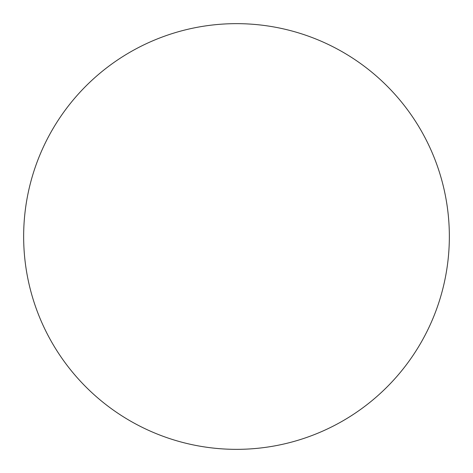 <?xml version="1.0" encoding="UTF-8"?>
<svg xmlns="http://www.w3.org/2000/svg" width="473" height="473" viewBox="0 0 473 473"><rect width="100%" height="100%" fill="white"/><g stroke="black" fill="none" stroke-linecap="round" stroke-linejoin="round"><path stroke-width="0.71" d="M23.65 236.5A212.85 212.85 0 0 0 236.5 449.35A212.85 212.85 0 0 0 449.35 236.5A212.85 212.85 0 0 0 236.5 23.65A212.85 212.85 0 0 0 23.65 236.5"/></g></svg>
